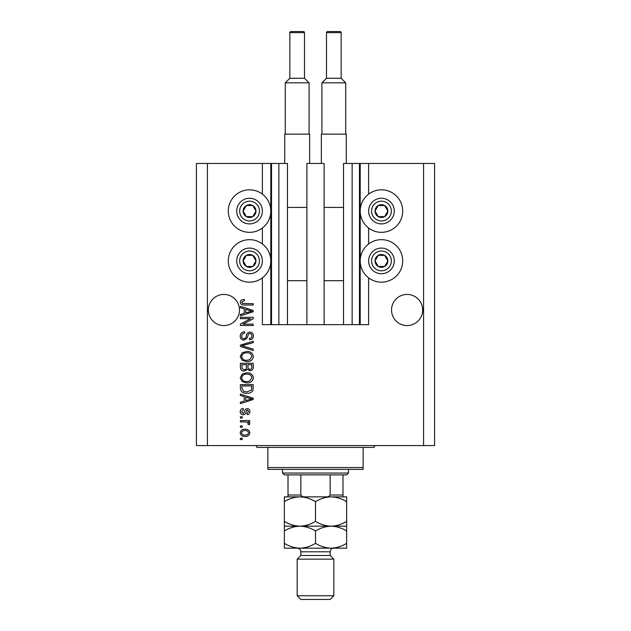 <?xml version="1.0" encoding="UTF-8"?>
<svg xmlns="http://www.w3.org/2000/svg" width="631" height="631" viewBox="0 0 631 631"><rect width="100%" height="100%" fill="white"/><g stroke="black" fill="none" stroke-linecap="round" stroke-linejoin="round"><path stroke-width="0.95" d="M306.887 324.657L324.113 324.657L324.113 163.453L306.887 163.453L306.887 324.657L287.468 324.657L287.468 163.453L262.378 163.453L262.378 194.135M262.378 228.028L262.378 243.96M262.378 277.853L262.378 324.657L271.535 324.657L271.535 163.453M278.863 163.453L278.863 324.657L271.535 324.657M287.468 324.657L278.863 324.657M352.137 163.453L352.137 324.657L359.465 324.657L359.465 163.453L343.532 163.453L343.532 324.657L324.113 324.657M352.137 324.657L343.532 324.657M359.465 163.453L360.198 163.453L360.198 324.657L359.465 324.657M368.622 277.853L368.622 324.657L360.198 324.657M423.582 163.453L423.582 445.565L434.578 445.565L434.578 163.453L368.622 163.453L368.622 194.135M368.622 228.028L368.622 243.96M368.622 163.453L360.198 163.453M422.667 310.002A15.57 15.57 0 0 0 407.098 294.432A15.57 15.57 0 0 0 391.528 310.002A15.57 15.57 0 0 0 407.098 325.572A15.57 15.57 0 0 0 422.667 310.002M239.472 310.002A15.57 15.57 0 0 0 223.902 294.432A15.57 15.57 0 0 0 208.333 310.002A15.57 15.57 0 0 0 223.902 325.572A15.57 15.57 0 0 0 239.472 310.002M381.447 189.828A21.249 21.249 0 0 0 360.198 211.077A21.249 21.249 0 0 0 381.447 232.326A21.249 21.249 0 0 0 402.696 211.077A21.249 21.249 0 0 0 381.447 189.828M381.447 239.662A21.249 21.249 0 0 1 402.696 260.911A21.249 21.249 0 0 1 381.447 282.16A21.249 21.249 0 0 1 360.198 260.911A21.249 21.249 0 0 1 381.447 239.662M249.553 232.326A21.249 21.249 0 0 1 228.304 211.077A21.249 21.249 0 0 1 249.553 189.828A21.249 21.249 0 0 1 270.802 211.077A21.249 21.249 0 0 1 249.553 232.326M249.553 282.16A21.249 21.249 0 0 0 270.802 260.911A21.249 21.249 0 0 0 249.553 239.662A21.249 21.249 0 0 0 228.304 260.911A21.249 21.249 0 0 0 249.553 282.16M250.602 318.663L240.387 318.663L240.387 317.33L253.212 317.33L253.212 318.75L242.99 324.16L253.212 324.16L253.212 325.493L240.387 325.493L240.387 324.066L250.602 318.663M243.96 340.148C241.539 339.912 240.293 338.563 240.222 336.11C240.395 333.413 241.839 331.985 244.552 331.819L244.718 333.152C242.84 333.326 241.839 334.351 241.72 336.22C241.712 337.766 242.438 338.626 243.921 338.815C245.412 338.421 246.216 337.348 246.342 335.613C246.682 333.523 247.857 332.371 249.868 332.151C252.124 332.348 253.291 333.586 253.378 335.873C253.26 338.311 251.982 339.628 249.553 339.817L249.387 338.484C250.988 338.366 251.824 337.506 251.879 335.921C251.903 334.469 251.225 333.665 249.837 333.483L248.535 333.902L247.021 338.169L243.96 340.148M253.212 350.528L240.387 346.49L240.387 345.11L253.212 341.276L253.212 342.649L241.886 345.725L253.212 349.14L253.212 350.528M240.222 356.554L242.233 352.768L246.634 351.475C250.444 351.317 252.7 353.013 253.378 356.562C252.715 360.041 250.515 361.729 246.792 361.634L242.186 360.325L240.222 356.554M240.222 377.866L242.233 374.088L246.634 372.787C250.444 372.637 252.7 374.333 253.378 377.874C252.715 381.353 250.515 383.049 246.792 382.946L242.186 381.645L240.222 377.866M244.221 396.615L240.387 395.495L240.387 394.107L253.212 398.2L253.212 399.502L240.387 403.603L240.387 402.215L244.221 401.095L244.221 396.615M242.225 439.57L240.387 439.57L240.387 438.237L242.225 438.237L242.225 439.57M423.582 445.565L196.422 445.565L196.422 163.453L207.418 163.453L207.418 445.565M262.378 163.453L207.418 163.453M245.151 436.407C242.367 436.581 240.726 435.39 240.222 432.827C240.719 430.303 242.328 429.112 245.057 429.246C247.786 429.104 249.395 430.295 249.884 432.827C249.411 435.327 247.833 436.518 245.151 436.407M242.225 427.25L240.387 427.25L240.387 425.917L242.225 425.917L242.225 427.25M245.222 421.918L240.387 421.918L240.387 420.585L249.718 420.585L249.718 421.918L248.228 421.918L249.884 423.496L249.387 424.75L248.054 424.253L248.22 423.346L247.131 422.155L245.222 421.918M242.225 418.085L240.387 418.085L240.387 416.76L242.225 416.76L242.225 418.085M243.235 414.756C241.294 414.614 240.293 413.565 240.222 411.609C240.324 409.732 241.318 408.667 243.219 408.431L243.385 409.764L241.555 411.696L243.006 413.423L243.85 413.124L244.363 411.862C244.591 410.008 245.546 408.92 247.226 408.596C248.969 408.77 249.86 409.756 249.884 411.554C249.852 413.329 248.961 414.346 247.218 414.591L247.052 413.258L248.551 411.601L247.415 409.929L246.634 410.347L246.106 411.846C245.877 413.636 244.923 414.606 243.235 414.756M246.871 393.271C243.077 393.507 240.916 391.875 240.387 388.396L240.387 384.61L253.212 384.61L252.976 390.266C251.635 392.482 249.6 393.484 246.871 393.271M244.158 371.123C241.665 371.02 240.411 369.727 240.387 367.242L240.387 363.298L253.212 363.298L253.212 367.274C253.205 369.427 252.124 370.602 249.986 370.791L247.305 369.364L244.158 371.123M244.221 308.843L240.387 307.731L240.387 306.343L253.212 310.436L253.212 311.738L240.387 315.831L240.387 314.451L244.221 313.331L244.221 308.843M240.222 302.115L241.129 300.111L244.221 299.346L244.386 300.679L241.72 302.17L242.69 303.503L253.212 303.677L253.212 305.01L244.512 305.01C242.083 305.262 240.656 304.3 240.222 302.115M248.551 432.795C248.07 431.162 246.91 430.421 245.057 430.579C243.172 430.421 242.004 431.178 241.555 432.858C242.044 434.491 243.211 435.232 245.057 435.075C246.942 435.232 248.101 434.467 248.551 432.795M249.45 398.256L245.719 397.049L245.719 400.653L251.879 398.855L249.45 398.256M251.714 385.943L241.886 385.943L241.886 388.231L243.755 391.433L246.895 391.938L251.461 390.013L251.714 385.943M251.879 377.89C251.327 375.169 249.568 373.915 246.611 374.12C243.85 374.041 242.225 375.287 241.72 377.859C242.257 380.509 243.96 381.763 246.831 381.613L249.726 381.061L251.879 377.89M251.714 364.631L247.888 364.631L248.007 368.291L249.781 369.458C251.272 369.285 251.919 368.401 251.714 366.808L251.714 364.631M246.39 364.631L241.886 364.631L242.052 368.567L244.142 369.79C245.751 369.648 246.5 368.749 246.39 367.084L246.39 364.631M251.879 356.57C251.327 353.857 249.568 352.603 246.611 352.808C243.85 352.721 242.225 353.967 241.72 356.539C242.257 359.189 243.96 360.443 246.831 360.301L249.726 359.741L251.879 356.57M249.45 310.491L245.719 309.285L245.719 312.889L251.879 311.083L249.45 310.491M255.105 214.288A6.413 6.413 0 0 0 246.342 205.525A6.413 6.413 0 0 0 246.342 216.63A6.413 6.413 0 0 0 255.105 214.288M254.356 213.854L255.965 211.077L252.755 205.525L246.342 205.525L243.14 211.077L246.342 216.63L252.755 216.63L254.356 213.854M238.447 204.665A12.825 12.825 0 0 1 255.965 199.972A12.825 12.825 0 0 1 260.658 217.49A12.825 12.825 0 0 1 243.14 222.183A12.825 12.825 0 0 1 238.447 204.665A12.825 12.825 0 0 0 243.14 222.183A12.825 12.825 0 0 0 260.658 217.49M255.965 211.077L252.755 205.525L246.342 205.525L243.14 211.077L246.342 216.63L252.755 216.63L255.965 211.077M387 214.288A6.413 6.413 0 0 0 378.245 205.525A6.413 6.413 0 0 0 378.245 216.63A6.413 6.413 0 0 0 387 214.288M386.259 213.854L387.86 211.077L384.658 205.525L378.245 205.525L375.035 211.077L378.245 216.63L384.658 216.63L386.259 213.854M370.342 204.665A12.825 12.825 0 0 1 387.86 199.972A12.825 12.825 0 0 1 392.553 217.49A12.825 12.825 0 0 1 375.035 222.183A12.825 12.825 0 0 1 370.342 204.665A12.825 12.825 0 0 0 375.035 222.183A12.825 12.825 0 0 0 392.553 217.49M387.86 211.077L384.658 205.525L378.245 205.525L375.035 211.077L378.245 216.63L384.658 216.63L387.86 211.077M387 264.113A6.413 6.413 0 0 0 378.245 255.358A6.413 6.413 0 0 0 378.245 266.463A6.413 6.413 0 0 0 387 264.113M386.259 263.687L387.86 260.911L384.658 255.358L378.245 255.358L375.035 260.911L378.245 266.463L384.658 266.463L386.259 263.687M370.342 254.498A12.825 12.825 0 0 1 387.86 249.805A12.825 12.825 0 0 1 392.553 267.323A12.825 12.825 0 0 1 375.035 272.016A12.825 12.825 0 0 1 370.342 254.498A12.825 12.825 0 0 0 375.035 272.016A12.825 12.825 0 0 0 392.553 267.323M387.86 260.911L384.658 255.358L378.245 255.358L375.035 260.911L378.245 266.463L384.658 266.463L387.86 260.911M255.105 264.113A6.413 6.413 0 0 0 246.342 255.358A6.413 6.413 0 0 0 246.342 266.463A6.413 6.413 0 0 0 255.105 264.113M254.356 263.687L255.965 260.911L252.755 255.358L246.342 255.358L243.14 260.911L246.342 266.463L252.755 266.463L254.356 263.687M238.447 254.498A12.825 12.825 0 0 1 255.965 249.805A12.825 12.825 0 0 1 260.658 267.323A12.825 12.825 0 0 1 243.14 272.016A12.825 12.825 0 0 1 238.447 254.498A12.825 12.825 0 0 0 243.14 272.016A12.825 12.825 0 0 0 260.658 267.323M252.755 266.463L255.965 260.911L252.755 255.358L246.342 255.358L243.14 260.911L246.342 266.463M255.042 445.565A1.83 1.83 0 0 1 256.88 447.403L267.867 447.403L267.867 467.547L363.133 467.547L363.133 447.403L267.867 447.403M375.958 445.565A1.83 1.83 0 0 0 374.12 447.403L363.133 447.403M363.133 467.547L363.133 469.385L267.867 469.385L267.867 467.547M332.174 496.865L331.07 496.865L332.174 496.865M284.36 501.677L284.36 496.865L299.93 496.865C305.396 497.047 310.586 498.648 315.5 501.677C320.351 498.671 325.541 497.062 331.07 496.865C336.544 497.047 341.734 498.648 346.64 501.677L346.64 496.865L299.93 496.865C294.393 497.062 289.203 498.671 284.36 501.677L284.36 530.986C289.203 527.981 294.393 526.372 299.93 526.175C294.456 525.986 289.266 524.385 284.36 521.356M348.478 473.045L346.64 474.875L284.36 474.875L282.522 473.045L348.478 473.045L348.478 469.385M282.522 473.045L282.522 469.385M342.98 474.875L342.98 496.187M325.699 496.865C327.678 497.102 329.169 496.494 330.155 495.027L342.98 495.027M330.155 474.875L330.155 495.027M300.845 474.875L300.845 495.027C301.839 496.494 303.322 497.11 305.301 496.865M288.02 474.875L288.02 496.865L288.02 495.027L300.845 495.027M330.155 555.485L300.845 555.485L297.177 559.145L333.823 559.145L330.155 555.485L330.155 551.817A3.668 3.668 0 0 1 333.823 548.158M333.823 595.782L330.155 599.45L300.845 599.45L297.177 595.782L333.823 595.782L333.823 559.145M300.845 555.485L300.845 551.817A3.668 3.668 0 0 0 297.177 548.158M297.177 595.782L297.177 559.145M346.64 526.175L331.07 526.175C336.544 526.357 341.734 527.966 346.64 530.986L346.64 521.356C341.797 524.369 336.607 525.97 331.07 526.175C325.604 525.986 320.414 524.385 315.5 521.356L315.5 501.677M346.64 521.356L346.64 501.677M315.5 521.356C310.649 524.369 305.459 525.97 299.93 526.175L284.36 526.175M331.07 526.175L299.93 526.175C305.396 526.357 310.586 527.966 315.5 530.986C320.351 527.981 325.541 526.372 331.07 526.175M284.36 543.338C289.266 546.367 294.456 547.968 299.93 548.158C305.459 547.953 310.649 546.351 315.5 543.338C320.414 546.367 325.604 547.968 331.07 548.158C336.607 547.953 341.797 546.351 346.64 543.338L346.64 548.158L284.36 548.158L284.36 530.986M315.5 543.338L315.5 530.986M346.64 543.338L346.64 530.986M304.505 78.268L304.505 32.646A1.096 1.096 0 0 0 303.408 31.55L290.954 31.55A1.096 1.096 0 0 0 289.85 32.646L289.85 78.268L304.505 78.268L309.087 82.842L285.275 82.842L285.275 134.135M289.85 78.268L285.275 82.842M284.723 163.453L284.723 134.135L309.64 134.135L309.64 163.453M309.087 82.842L309.087 134.135M287.468 280.692L306.887 280.692M287.468 207.418L306.887 207.418M341.15 78.268L341.15 32.646A1.096 1.096 0 0 0 340.046 31.55L327.592 31.55A1.096 1.096 0 0 0 326.495 32.646L326.495 78.268L341.15 78.268L345.725 82.842L321.913 82.842L321.913 134.135M326.495 78.268L321.913 82.842M321.36 163.453L321.36 134.135L346.277 134.135L346.277 163.453M345.725 82.842L345.725 134.135M324.113 280.692L343.532 280.692M324.113 207.418L343.532 207.418M270.802 163.453L270.802 324.657M258.118 216.023A9.891 9.891 0 0 0 254.498 202.512A9.891 9.891 0 0 0 240.987 206.132A9.891 9.891 0 0 0 244.607 219.643A9.891 9.891 0 0 0 258.118 216.023M390.013 216.023A9.891 9.891 0 0 0 386.393 202.512A9.891 9.891 0 0 0 372.882 206.132A9.891 9.891 0 0 0 376.502 219.643A9.891 9.891 0 0 0 390.013 216.023M390.013 265.856A9.891 9.891 0 0 0 386.393 252.345A9.891 9.891 0 0 0 372.882 255.965A9.891 9.891 0 0 0 376.502 269.476A9.891 9.891 0 0 0 390.013 265.856M258.118 265.856A9.891 9.891 0 0 0 254.498 252.345A9.891 9.891 0 0 0 240.987 255.965A9.891 9.891 0 0 0 244.607 269.476A9.891 9.891 0 0 0 258.118 265.856M330.155 551.817L300.845 551.817M304.505 32.646L289.85 32.646M341.15 32.646L326.495 32.646"/></g></svg>
